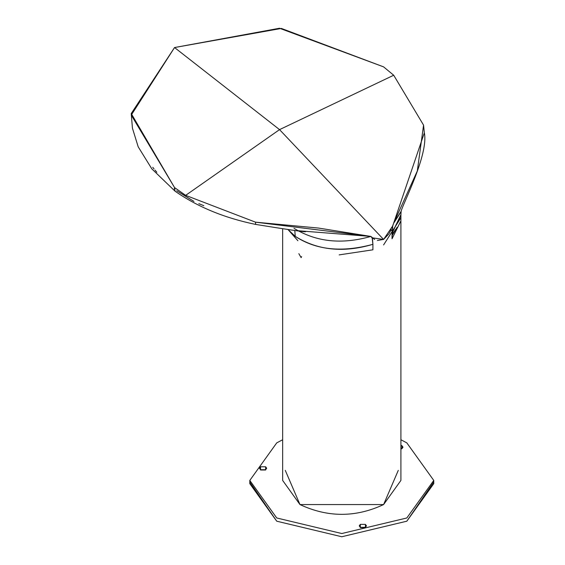 <?xml version="1.0" encoding="UTF-8"?>
<svg xmlns="http://www.w3.org/2000/svg" width="565" height="565" viewBox="0 0 565 565"><rect width="100%" height="100%" fill="white"/><g stroke="black" fill="none" stroke-linecap="round" stroke-linejoin="round"><path stroke-width="0.85" d="M289.287 229.814L288.87 230.548M391.213 229.531L392.83 232.526M395.542 229.517L392.046 234.835M400.719 218.048L383.593 244.928M297.917 240.747L288.051 229.581M294.012 228.302C316.174 241.982 341.79 244.694 370.866 236.431L372.173 238.013L372.914 244.32C343.527 253.021 317.636 250.366 295.241 236.354L294.796 230.372L295.241 236.354L288.072 229.581L295.241 236.354C316.103 250.076 341.995 252.732 372.914 244.32L372.914 249.808L339.17 254.886M152.769 167.297L154.033 168.9M155.001 170.086L156.844 172.268M174.133 188.759L174.543 189.084L174.133 188.759M176.697 190.765L193.965 201.415M198.831 203.647L203.845 205.702M400.91 215.3L400.91 220.788L392.046 238.762L392.046 233.274L400.903 214.672M372.914 244.32L372.384 237.851L370.866 236.431L374.652 239.468M377.378 240.485L383.586 239.44L372.384 237.851L370.866 236.431L318.49 228.062L255.514 222.172L185.652 195.356L174.536 187.566L131.257 115.105L174.536 47.545L131.235 113.551L174.536 187.566L175.016 191.161L174.536 187.566L185.652 195.356L255.514 222.172L255.627 224.411L255.514 222.172L370.866 236.431L297.677 230.704M400.924 211.946L393.593 223.316L424.336 132.832L423.566 125.147L393.706 75.237L383.586 66.868L279.527 28.25L174.536 47.545L279.541 129.625L383.586 239.44L388.981 233.79L390.973 230.047M401.129 211.296L400.896 215.357L392.046 233.274L392.675 226.177L393.593 223.316L401.115 211.303C402.442 204.728 428.814 154.422 424.336 132.832M392.555 226.205L383.586 239.44L279.541 129.625L185.652 195.356L279.541 129.625L393.706 75.237L423.566 125.147L417.309 171.004L393.593 223.316L392.555 226.205L393.593 223.316L392.675 226.177L392.046 238.762M391.842 228.055L392.237 227.052M279.541 129.625L174.536 47.545L281.377 28.434L383.586 66.868L393.706 75.237L279.541 129.625M406.821 442.875L400.91 439.747L406.821 442.875L433.765 480.427L406.821 517.978L341.783 533.53L276.737 517.978L249.801 480.427L276.737 442.875L282.648 439.747L276.737 442.875L249.801 480.427L276.737 517.978L341.783 533.53L406.821 517.978L433.765 480.427L406.821 442.875M260.529 469.727L260.529 466.775L265.642 466.775L265.642 469.727L260.529 469.727L265.642 469.727L266.701 468.251L265.642 466.775L260.529 466.775L259.476 468.251L260.529 469.727M360.308 527.336L360.308 524.384L365.421 524.384L365.421 527.336L360.308 527.336L365.421 527.336L366.48 525.86L365.421 524.384L360.308 524.384L359.255 525.86L360.308 527.336M400.91 445.277L401.941 445.693L401.941 448.645L400.91 449.062L401.941 448.645L403 447.169L401.941 445.693L400.91 445.277M249.801 480.427L249.801 483.647L276.737 521.198L341.783 536.75L406.821 521.198L433.765 483.647L433.765 480.427M400.91 448.497L401.687 448.78L400.91 448.497M360.569 527.47L365.167 527.47M260.79 469.861L265.388 469.861M433.722 482.037L406.821 521.198L341.783 536.75L276.737 521.198L249.843 482.037M265.642 469.995L260.529 469.995M365.421 527.604L360.308 527.604M282.648 228.91L282.648 480.427L299.966 504.566L383.593 504.566L400.91 480.427L400.91 220.788M301.625 256.574L301.131 257.64L298.836 253.657M397.153 227.271L392.046 235.683M398.283 470.363L383.593 504.566C355.717 517.589 327.841 517.589 299.966 504.566L285.276 470.363M371.417 236.94L371.007 236.566M305.495 231.749C303.589 231.911 286.964 229.468 255.627 224.411C224.439 217.991 197.566 206.903 175.016 191.161L151.801 168.829L138.192 146.815L132.436 128.199L131.235 113.699M393.508 223.549L393.205 224.383"/></g></svg>
